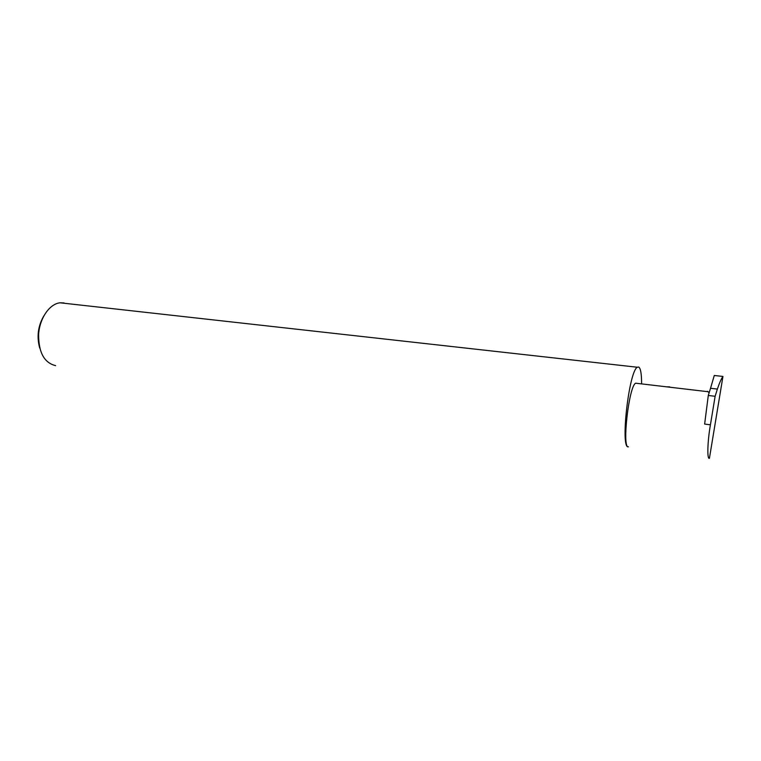 <?xml version="1.0" encoding="UTF-8"?>
<svg xmlns="http://www.w3.org/2000/svg" width="761" height="761" viewBox="0 0 761 761"><rect width="100%" height="100%" fill="white"/><g stroke="black" fill="none" stroke-linecap="round" stroke-linejoin="round"><path stroke-width="1.14" d="M637.147 383.373L635.644 383.192C628.871 386.046 621.756 448.885 628.405 446.793C620.091 449.542 628.9 370.759 637.366 367.24L638.669 367.021C640.61 368.191 641.58 373.718 641.59 383.582M709.423 458.274C706.988 459.844 707.454 441.58 710.422 424.809L715.131 396.281L717.376 389.08L710.536 388.291L714.284 375.477L722.95 376.448L709.423 458.274M708.976 392.619L707.521 391.325L709.024 392.41M43.786 315.948C37.983 326.089 36.623 336.79 39.715 348.053M55.62 365.641C44.224 362.873 38.554 352.438 38.611 334.336C39.686 318.079 49.665 303.772 60.109 302.802L64.057 302.954M722.95 376.448C721.295 378.75 719.44 382.954 717.376 389.08M715.131 396.281L708.291 395.473L710.536 388.291M708.291 395.473L704.638 424.058L710.422 424.809M666.474 386.816L669.68 386.883M707.806 391.687L635.644 383.192M60.109 302.802L637.366 367.24"/></g></svg>
